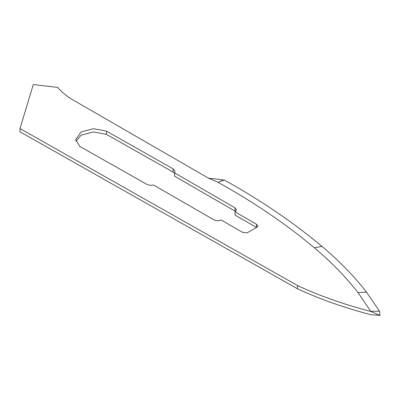 <?xml version="1.0" encoding="UTF-8"?>
<svg xmlns="http://www.w3.org/2000/svg" width="400" height="400" viewBox="0 0 400 400"><rect width="100%" height="100%" fill="white"/><g stroke="black" fill="none" stroke-linecap="round" stroke-linejoin="round"><path stroke-width="0.6" d="M208.465 178.16L224.3 180.03C260.765 200.245 293.325 222.37 321.98 246.41C339.185 260.86 354.01 276.085 366.46 292.075L379.485 311.185L380 315.425L370.855 311.49L358.04 292.645C345.82 276.945 331.265 262 314.375 247.815C286.075 224.075 253.92 202.22 217.915 182.26L208.465 178.16L71.285 98.96C65.415 95.215 60.905 91.36 57.75 87.4L33.28 84.575L20 128.565L297.515 285.56C319.32 295.725 343.765 304.37 370.855 311.49M20 128.565L20 131.795L297.515 288.79C319.32 298.955 343.765 307.6 370.855 314.715L380 315.425M173.085 168.825L175.045 171.51L174.575 172.91L235.04 207.82L236.49 209.845L235.055 211.865L256.545 224.275L257.775 225.985L257.45 226.915L247.14 232.87L242.565 232.345L221.075 219.935C218.735 221.02 216.4 221.02 214.065 219.925L153.605 185.02C150.945 185.55 148.585 185.26 146.52 184.16L79.895 146.47L75.685 139.605L81.215 131.895L93.58 128.715L106.455 131.13L173.085 168.825L173.085 172.05L106.455 134.36L93.58 131.945L81.215 135.125L75.895 141.22M174.575 173.34L173.085 172.05M256.545 224.275L256.545 227.5L235.055 215.095L235.055 211.865M235.63 211.46L174.575 176.14L174.575 172.91M106.455 134.36L106.455 131.13M297.515 288.79L297.515 285.56M223.905 180.01L217.915 182.26L224.1 180.02M224.3 180.03L217.915 182.26M370.75 311.285L379.485 311.185M358.04 292.645L366.46 292.075M314.375 247.815L321.98 246.41M235.04 211.05L235.04 207.82"/></g></svg>

